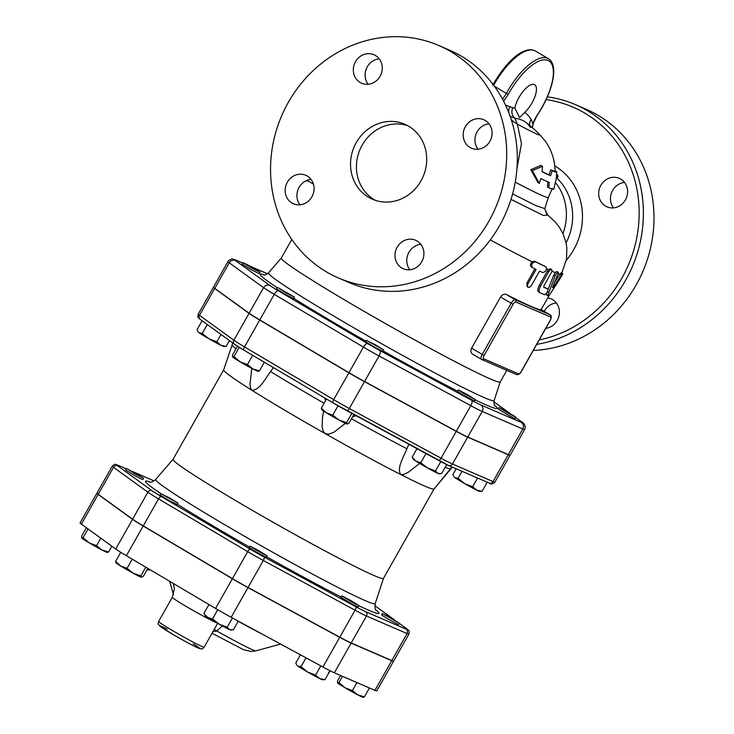 <?xml version="1.0" encoding="UTF-8"?>
<svg xmlns="http://www.w3.org/2000/svg" width="734" height="734" viewBox="0 0 734 734"><rect width="100%" height="100%" fill="white"/><g stroke="black" fill="none" stroke-linecap="round" stroke-linejoin="round"><path stroke-width="1.1" d="M398.672 622.9L382.377 613.477L391.121 617.918L398.672 622.9M399.434 623.138L398.635 624.551L397.874 624.322L388.185 619.147L381.57 614.899L382.377 613.477M353.32 602.917L341.796 595.916L350.54 600.357L358.853 605.578L353.32 602.917M358.853 605.578L358.054 606.99L352.513 604.33L340.989 597.338L341.796 595.916M255.037 549.509L250.046 546.206L258.79 550.647L267.103 555.858L255.037 549.509M267.103 555.858L266.304 557.28L254.239 550.922L249.239 547.628L250.046 546.206M161.407 493.964L169.618 497.909L177.931 503.12L161.407 493.964M177.931 503.12L177.133 504.542L170.013 501.01L160.608 495.386L160.067 494.881L160.874 493.468M127.276 468.824L143.57 478.238L134.827 473.797L127.276 468.824M143.57 478.238L142.772 479.66L134.019 475.219L125.707 470.008L126.514 468.586M328.593 672.408L330.704 671.078M363.403 697.3L363.055 697.3A14.698 0.67 -150.5 0 1 357.761 694.859L364.422 696.85L363.064 697.153M340.585 675.509L337.521 680.941L337.585 682.923A14.698 0.67 -150.5 0 1 337.539 682.868L338.943 682.62L345.026 687.74L352.393 690.575L357.761 694.859A14.698 0.67 -150.5 0 1 345.026 687.74A14.698 0.67 -150.5 0 1 337.585 682.923M319.62 678.537L324.969 679.702L322.474 679.739A14.698 0.67 -150.5 0 1 319.62 678.537A14.698 0.67 -150.5 0 1 307.638 672.041L315.574 675.087L319.62 678.537M297.756 665.977L300.995 666.711L307.638 672.041A14.698 0.67 -150.5 0 1 297.756 665.977A14.698 0.67 -150.5 0 1 296.958 665.307L297.756 665.977M300.417 654.811L295.811 662.958L296.545 664.6M219.227 624.221L227.228 627.185L229.641 629.653A14.698 0.67 -150.5 0 1 219.227 624.221A14.698 0.67 -150.5 0 1 207.575 617.331L212.511 618.973L219.227 624.221M231.641 630.02L230.724 630.029A14.698 0.67 -150.5 0 1 229.641 629.653L233.348 629.836L238.275 621.138M204.116 613.734L207.575 617.331A14.698 0.67 -150.5 0 1 205.208 615.587L204.116 613.734M116.192 562.767L115.623 561.382L120.679 566.024L127.037 568.382L133.313 573.272A14.698 0.67 -150.5 0 1 120.679 566.024A14.698 0.67 -150.5 0 1 116.036 562.85L115.825 562.492M140.873 575.878L141.442 577.273A14.698 0.67 -150.5 0 1 133.313 573.272L140.873 575.878L145.791 567.189M141.442 577.273L141.579 577.282A14.698 0.67 -150.5 0 1 141.552 577.282A14.698 0.67 -150.5 0 1 141.442 577.273L143.304 576.383L147.828 568.391M81.722 538.031L83.08 537.728L89.163 542.848A14.698 0.67 -150.5 0 1 81.722 538.031A14.698 0.67 -150.5 0 1 81.676 537.967L81.657 536.04L86.355 527.737M96.53 545.683L101.898 549.968A14.698 0.67 -150.5 0 1 89.163 542.848L96.53 545.683L100.778 538.178M107.54 552.399L107.192 552.408A14.698 0.67 -150.5 0 1 101.898 549.968L108.559 551.959L107.201 552.262M147.167 569.556L150.268 569.933L147.773 569.969A14.698 0.67 -150.5 0 1 147.057 569.749M356.917 682.583L352.393 690.575M342.494 676.335L338.943 682.62M369.431 687.997L364.422 696.85M306.014 657.838L300.995 666.711M320.795 665.848L315.574 675.087M330.034 670.748L324.969 679.702M208.942 604.532L203.924 613.404M217.741 609.734L212.511 618.973M232.439 617.973L227.228 627.185M120.761 552.298L115.623 561.382M132.239 559.17L127.037 568.382M88.043 528.957L83.08 537.728M111.825 546.188L108.559 551.959M510.424 414.526L498.9 407.526L507.644 411.967L515.956 417.178L510.424 414.526M515.956 417.178L515.158 418.6L509.616 415.939L498.092 408.948L498.9 407.526M463.31 393.268L458.319 389.965L467.063 394.406L475.375 399.617L463.31 393.268M475.375 399.617L474.577 401.039L462.512 394.681L457.511 391.387L458.319 389.965M367.101 340.75L375.313 344.696L383.625 349.907L367.101 340.75M383.625 349.907L382.827 351.329L375.707 347.806L366.303 342.172L365.761 341.677L366.569 340.255M278.158 287.746L294.453 297.169L285.709 292.728L278.158 287.746M294.453 297.169L293.655 298.582L284.902 294.141L276.59 288.93L277.397 287.508M248.569 265.295L260.093 272.286L251.349 267.846L243.037 262.634L248.569 265.295M260.093 272.286L259.295 273.709L250.542 269.268L242.229 264.057L243.037 262.634M458.099 478.32L464.741 483.651A14.698 0.67 -150.5 0 1 454.86 477.586L458.099 478.32L462.062 471.311M454.86 477.586A14.698 0.67 -150.5 0 1 454.062 476.907L454.86 477.586M456.19 468.778L452.915 474.568L453.649 476.21M472.678 486.697L476.724 490.147A14.698 0.67 -150.5 0 1 464.741 483.651L472.678 486.697L477.577 478.027M476.724 490.147L482.073 491.312L479.577 491.349A14.698 0.67 -150.5 0 1 476.724 490.147M412.196 457.163L415.848 461.09A14.698 0.67 -150.5 0 1 413.481 459.346L412.196 457.163L416.985 448.703M420.784 462.732L427.5 467.98A14.698 0.67 -150.5 0 1 415.848 461.09L420.784 462.732L425.968 453.575M439.914 473.779L438.996 473.788A14.698 0.67 -150.5 0 1 437.914 473.412L441.62 473.595L446.703 464.613M427.5 467.98L435.501 470.944L437.914 473.412A14.698 0.67 -150.5 0 1 427.5 467.98M347.145 424.059A14.698 0.67 -150.5 0 1 339.007 420.059L346.567 422.665L347.274 424.068A14.698 0.67 -150.5 0 1 347.246 424.068A14.698 0.67 -150.5 0 1 347.145 424.059L348.999 423.169L353.898 414.517M321.887 409.563L321.318 408.168L326.373 412.811A14.698 0.67 -150.5 0 1 321.731 409.636L321.52 409.288M326.373 412.811L332.731 415.169L339.007 420.059A14.698 0.67 -150.5 0 1 326.373 412.811M258.423 371.331L258.074 371.331A14.698 0.67 -150.5 0 1 252.78 368.89L259.441 370.881L258.084 371.184M237.477 346.228L232.531 354.972L232.605 356.953A14.698 0.67 -150.5 0 1 232.559 356.898A14.698 0.67 -150.5 0 1 232.559 356.889L233.963 356.651L240.036 361.77L247.413 364.605L252.78 368.89A14.698 0.67 -150.5 0 1 240.036 361.77A14.698 0.67 -150.5 0 1 232.605 356.953M220.87 345.255L226.21 346.42L223.714 346.457A14.698 0.67 -150.5 0 1 220.87 345.255A14.698 0.67 -150.5 0 1 208.878 338.759L216.814 341.805L220.87 345.255M198.997 332.695L202.235 333.429L208.878 338.759A14.698 0.67 -150.5 0 1 198.997 332.695A14.698 0.67 -150.5 0 1 198.198 332.016L198.997 332.695M202.098 320.767L197.051 329.676L197.785 331.309M487.229 482.201L482.073 491.312M440.795 461.594L435.501 470.944M351.815 413.398L346.567 422.665M338.035 405.792L332.731 415.169M252.661 355.339L247.413 364.605M239.229 347.329L233.963 356.651M264.332 362.238L259.441 370.881M207.272 324.52L202.235 333.429M220.98 334.438L216.814 341.805M229.503 340.604L226.21 346.42M326.502 399.012L321.318 408.168M212.851 631.8L216.759 630.974L222.356 625.946M212.043 633.222L243.468 649.673L251.028 651.462L255.927 650.865A45.627 2.074 -150.5 0 1 216.759 630.974A6.533 4.523 56.4 0 0 214.163 629.469M393.552 661.242L376.753 690.933A23.442 1.064 -150.5 0 1 374.927 690.373L334.346 672.812A23.442 1.064 -150.5 0 1 322.923 667.004L231.173 617.294A23.442 1.064 -150.5 0 1 215.567 608.449L126.395 555.711A23.442 1.064 -150.5 0 1 115.733 549.014L81.373 524.131A23.442 1.064 -150.5 0 1 80.079 522.947L96.879 493.257A23.442 1.064 29.5 0 0 98.172 494.45L132.524 519.323A23.442 1.064 29.5 0 0 143.185 526.021L232.357 578.768A23.442 1.064 29.5 0 0 247.973 587.604L339.723 637.323A23.442 1.064 29.5 0 0 351.146 643.122L391.727 660.683A23.442 1.064 29.5 0 0 393.552 661.242A23.442 1.064 29.5 0 0 393.534 661.141M391.8 660.545L407.076 633.561A23.442 1.064 29.5 0 0 408.902 634.112L393.635 661.105A23.442 1.064 -150.5 0 1 391.8 660.545L351.219 642.984A23.442 1.064 -150.5 0 1 339.805 637.176L248.055 587.466A23.442 1.064 -150.5 0 1 232.439 578.621L143.268 525.883A23.442 1.064 -150.5 0 1 132.606 519.186L98.246 494.303A23.442 1.064 -150.5 0 1 96.961 493.12L112.229 466.136A23.442 1.064 29.5 0 0 113.513 467.319L147.873 492.193A23.442 1.064 29.5 0 0 158.535 498.891L247.707 551.638A23.442 1.064 29.5 0 0 263.322 560.482L355.072 610.193A23.442 1.064 29.5 0 0 366.495 616L407.076 633.561A3.266 3 -66.6 0 0 406.095 629.185L365.504 611.624A20.176 0.917 -150.5 0 1 355.678 606.623L263.928 556.913A20.176 0.917 -150.5 0 1 250.496 549.307L161.324 496.56A20.176 0.917 -150.5 0 1 152.149 490.798L117.789 465.925A20.176 0.917 -150.5 0 1 118.247 465.374L126.349 468.879M515.718 417.609L521.746 421.967A18.543 0.844 -150.5 0 1 521.324 422.463A4.899 4.505 113.4 0 1 522.791 429.023A23.442 1.064 29.5 0 0 524.617 429.583L510.158 455.144A23.442 1.064 -150.5 0 1 508.323 454.594L467.741 437.033A23.442 1.064 -150.5 0 1 456.328 431.225L364.578 381.515A23.442 1.064 -150.5 0 1 348.962 372.67L259.79 319.923A23.442 1.064 -150.5 0 1 249.129 313.225L214.768 288.352A23.442 1.064 -150.5 0 1 213.484 287.168L227.944 261.598A23.442 1.064 29.5 0 0 229.237 262.79A4.899 4.542 -54.1 0 1 235.642 260.689A18.543 0.844 -150.5 0 1 236.073 260.194L242.78 263.093M213.502 287.269A23.442 1.064 29.5 0 0 213.401 287.306A23.442 1.064 29.5 0 0 214.695 288.499L249.046 313.372A23.442 1.064 29.5 0 0 259.708 320.07L348.879 372.817A23.442 1.064 29.5 0 0 364.495 381.652L456.245 431.363A23.442 1.064 29.5 0 0 467.668 437.17L508.249 454.731A23.442 1.064 29.5 0 0 510.075 455.291A23.442 1.064 29.5 0 0 510.057 455.181M155.672 479.43L173.04 459.328A120.89 5.487 29.5 0 0 234.651 500.01A120.89 5.487 29.5 0 0 383.46 578.401L375.184 603.623A126.11 5.725 -150.5 0 1 219.925 521.892A126.11 5.725 -150.5 0 1 155.672 479.43C152.764 481.798 150.663 482.66 149.36 482.045L149.378 482.045M451.153 467.916L434.06 488.963L452.337 467.108M419.628 463.438L408.297 472.274L403.498 474.568L400.691 474.522A120.89 5.487 29.5 0 0 434.06 488.963M356.073 415.701L352.641 416.738M345.402 423.353L333.887 432.253L328.694 434.179L325.254 433.647A120.89 5.487 29.5 0 0 400.691 474.522C396.626 467.962 403.379 457.548 406.911 448.768L408.829 444.281M273.378 367.587L270.589 371.569C264.946 379.148 259.524 390.323 251.936 390.277A120.89 5.487 29.5 0 0 285.269 410.526A120.89 5.487 29.5 0 0 325.254 433.647L323.272 431.491L322.116 427.271L322.483 417.6L323.639 411.077M325.501 400.773L324.667 397.929M232.761 342.971L223.686 369.826M173.031 459.346L223.641 369.881A120.89 5.487 29.5 0 0 251.936 390.277L250.624 388.405L250.01 384.368L251.79 368.367M562.978 233.623A52.279 48.068 -66.6 0 0 555.565 182.72M511.002 199.364L543.454 215.521L547.747 215.053L545.004 209.548M560.721 274.213C561.611 272.342 561.4 272.323 560.097 274.149L561.391 275.131L552.986 287.691L552.427 287.526L558.335 273.25L558.308 272.351L557.675 272.36L555.656 274.727L547.766 295.49L548.481 295.793L549.995 294.196L560.638 277.691C562.987 273.58 563.235 272.727 561.391 275.131L562.666 273.589L561.253 272.782M558.225 272.277L556.867 271.488L555.243 272.58L553.702 275.241L555.042 276.021M552.482 287.398L552.986 287.691L552.427 287.526M548.087 289.389L553.702 275.241M547.959 295.885L546.573 295.086L546.656 293.022M554.592 282.489L559.978 274.323M532.389 267.561C530.966 264.423 532.04 262.533 535.609 261.882L546.032 266.937C546.931 269.754 545.857 271.653 542.811 272.617L539.582 271.085L531.26 285.737L529.609 287.223L528.168 287.269L527.462 285.948L527.829 284.067L536.104 269.396L531.324 266.91C529.966 265.607 530.214 263.91 532.086 261.818L534.545 261.221L544.986 266.314M528.131 287.251L527.003 286.554L526.957 282.92L534.93 268.818M543.784 287.333L544.032 285.682L551.821 271.681L551.959 269.883L550.399 268.782L548.39 269.653L547.408 270.993L548.665 271.745L540.628 285.948C538.866 289.49 538.664 291.765 540.013 292.783L544.637 294.719C546.885 293.279 547.959 291.38 547.858 289.04L543.811 287.352M551.665 269.534L550.124 269.965L548.665 271.745M547.408 270.993L539.371 285.196C537.609 288.737 537.398 291.013 538.728 292.022L540.013 292.783M543.646 287.077A125.789 5.707 29.5 0 0 546.509 288.251M291.802 239.458L281.269 258.084A125.789 5.707 29.5 0 0 345.384 300.389A125.789 5.707 29.5 0 0 500.23 381.964L506.79 370.367M471.613 348.145L500.542 297.004C502.331 294.499 504.295 293.673 506.423 294.527L515.323 299.784A4.899 1.908 120.6 0 0 511.148 303.28L482.22 354.412L471.613 348.145C470.393 350.953 470.751 352.962 472.678 354.183L481.495 359.403A4.899 1.908 120.6 0 0 481.577 359.44A1.633 1.505 -66.6 0 0 483.669 358.788A3.266 1.275 -59.4 0 1 484.101 355.439L513.029 304.307A3.266 1.275 -59.4 0 1 515.819 301.977L550.573 317.015A1.633 1.505 -66.6 0 0 550.087 314.831L515.323 299.784A1.633 1.505 113.4 0 1 515.819 301.977M506.423 294.527A125.789 5.707 29.5 0 0 541.187 309.564L550.087 314.831A4.899 1.908 120.6 0 1 550.17 314.868A4.899 1.908 120.6 0 1 550.408 315.088M556.73 171.958L556.253 178.766L553.831 189.133A77.492 3.514 -150.5 0 1 548.766 187.739L549.271 182.518A76.327 3.459 -150.5 0 1 540.784 178.555L539.325 183.372L532.361 170.591L542.518 166.306L542.087 171.747A73.996 3.358 29.5 0 0 550.638 175.738L552.106 170.756A71.574 3.248 29.5 0 0 556.73 171.958A71.574 3.248 29.5 0 0 556.666 171.747L555.087 170.811M539.325 183.372L537.967 182.573L530.82 169.682L540.976 165.398L542.518 166.306M548.766 187.739L547.445 186.959L547.931 181.72M532.361 170.591L530.82 169.682M550.638 175.738L549.225 174.903L550.619 169.875A69.693 3.165 29.5 0 0 555.097 171.031C554.867 160.049 551.601 150.085 545.289 141.148L539.664 134.505A38.764 1.762 -150.5 0 1 517.305 124.074L514.947 118.293A8.166 7.404 96.3 0 1 512.846 107.77L505.552 105.136M542.105 171.6A72.207 3.275 29.5 0 0 549.225 174.903M552.106 170.756L550.619 169.875M556.326 178.206L558.042 176.922L557.592 175.545M556.62 175.132L558.042 176.922M546.133 99.604A123.34 113.412 113.4 0 1 584.805 113.146A123.34 113.412 113.4 0 1 636.589 238.688A123.34 113.412 113.4 0 1 539.215 339.952M547.766 297.931A15.515 14.267 113.4 0 1 551.124 298.885A15.515 14.267 113.4 0 1 557.253 320.4A15.515 14.267 113.4 0 1 545.784 328.346M620.78 179.114A15.515 14.267 113.4 0 1 625.863 199.088A15.515 14.267 113.4 0 1 606.981 206.85A15.515 14.267 113.4 0 1 605.513 206.098A15.515 14.267 113.4 0 1 600.43 186.124A15.515 14.267 113.4 0 1 619.312 178.362A15.515 14.267 113.4 0 1 620.78 179.114M510.13 116.284L510.561 117.504M420.848 244.321A15.515 14.267 -66.6 0 0 408.141 253.918A15.515 14.267 -66.6 0 0 409.838 269.754M489.037 123.798A15.515 14.267 -66.6 0 0 476.329 133.395A15.515 14.267 -66.6 0 0 478.027 149.241M311.005 179.344A15.515 14.267 -66.6 0 0 298.298 188.95A15.515 14.267 -66.6 0 0 299.995 204.786M379.194 58.821A15.515 14.267 -66.6 0 0 367.284 66.822A15.515 14.267 -66.6 0 0 368.184 84.263M493.661 85.272A47.371 18.488 -59.4 0 1 535.361 51.004L548.307 58.656A47.371 18.488 120.6 0 0 506.341 93.42L494.358 86.217M503.634 101.246L508.249 94.392L506.341 93.42L502.57 99.255M532.425 127.725L533.205 123.385A1.633 0.661 -160.2 0 1 532.967 123.596L532.343 127.652M539.664 134.505A142.121 142.121 0 0 0 526.59 122.908L526.59 122.908A141.102 55.078 -59.4 0 0 514.947 118.293L510.552 116.467A8.166 7.514 113.4 0 1 509.855 115.513M508.818 112.761A8.166 7.514 113.4 0 1 509.846 106.999M524.792 112.366L519.562 117.578L514.846 108.063A17.974 7.01 -59.4 0 1 523.626 90.722A17.974 7.01 -59.4 0 1 534.636 84.731A17.974 7.01 -59.4 0 1 534.967 96.503A17.974 7.01 -59.4 0 1 524.792 112.366A149.213 58.243 120.6 0 1 531.15 119.422A8.166 7.368 148.1 0 0 529.847 125.532M516.91 169.059L521.461 143.534L517.305 124.074A32.672 29.204 -16.1 0 1 511.277 119.679M552.381 188.308L548.316 197.455A76.776 3.486 -150.5 0 1 548.316 197.455A76.776 3.486 -150.5 0 1 515.24 182.142M536.701 344.393A126.606 116.422 -66.6 0 0 640.296 241.835A126.606 116.422 -66.6 0 0 587.585 110.816A126.606 116.422 -66.6 0 0 575.575 104.687L586.191 109.283A126.606 116.422 113.4 0 1 598.192 115.403A126.606 116.422 113.4 0 1 649.104 253.716A126.606 116.422 113.4 0 1 533.279 350.439M556.354 302.958A15.515 14.267 -66.6 0 0 544.444 310.95A15.515 14.267 -66.6 0 0 544.224 311.354M624.542 182.436A15.515 14.267 -66.6 0 0 611.835 192.033A15.515 14.267 -66.6 0 0 613.532 207.878M575.575 104.687A126.606 116.422 -66.6 0 0 547.38 96.842M438.904 45.545L449.511 50.141A126.606 116.422 113.4 0 1 461.512 56.252A126.606 116.422 113.4 0 1 502.992 219.209A126.606 116.422 113.4 0 1 348.953 282.526L338.346 277.938A126.606 116.422 113.4 0 1 281.783 115.504A126.606 116.422 113.4 0 1 438.904 45.545A126.606 116.422 113.4 0 1 450.905 51.664A126.606 116.422 113.4 0 1 492.386 214.622A126.606 116.422 113.4 0 1 338.346 277.938M407.728 125.67A40.838 37.553 -66.6 0 0 360.302 148.809A40.838 37.553 -66.6 0 0 374.423 199.804A40.838 37.553 -66.6 0 0 375.413 200.364M368.532 197.253A40.838 37.553 113.4 0 1 355.137 144.717A40.838 37.553 113.4 0 1 404.783 124.239A40.838 37.553 113.4 0 1 423.105 176.619A40.838 37.553 113.4 0 1 372.413 199.226A40.838 37.553 113.4 0 1 368.532 197.253M355.495 61.72A15.515 14.267 113.4 0 1 373.955 54.747A15.515 14.267 113.4 0 1 380.093 76.272A15.515 14.267 113.4 0 1 361.633 83.236A15.515 14.267 113.4 0 1 355.495 61.72M291.976 203.015A15.515 14.267 113.4 0 1 286.893 183.041A15.515 14.267 113.4 0 1 305.775 175.27A15.515 14.267 113.4 0 1 307.243 176.022A15.515 14.267 113.4 0 1 312.335 195.987A15.515 14.267 113.4 0 1 293.472 203.768A15.515 14.267 113.4 0 1 291.976 203.015M421.756 261.763A15.515 14.267 113.4 0 1 403.296 268.736A15.515 14.267 113.4 0 1 397.158 247.211A15.515 14.267 113.4 0 1 415.618 240.247A15.515 14.267 113.4 0 1 421.756 261.763M485.275 120.477A15.515 14.267 113.4 0 1 490.358 140.451A15.515 14.267 113.4 0 1 471.485 148.213A15.515 14.267 113.4 0 1 470.008 147.461A15.515 14.267 113.4 0 1 464.916 127.496A15.515 14.267 113.4 0 1 483.779 119.715A15.515 14.267 113.4 0 1 485.275 120.477M512.598 193.914L536.132 205.703L544.839 208.63L548.316 197.446M173.307 583.457L174.389 588.659L172.297 597.311A26.14 1.184 29.5 0 0 191.354 609.44A26.14 1.184 29.5 0 0 216.787 622.845M238.192 621.276A65.464 2.973 29.5 0 0 262.965 634.515M167.168 629.121A22.873 1.037 29.5 0 0 165.012 629.634A22.873 1.037 29.5 0 0 193.849 645.948A22.873 1.037 29.5 0 0 193.17 643.837M204.135 647.195A26.14 1.184 -150.5 0 1 180.803 635.36A26.14 1.184 -150.5 0 1 158.636 621.45C158.113 623.469 158.094 624.524 158.581 624.625L160.627 626.717L173.224 634.589C186.161 642.066 194.914 646.718 199.474 648.544L201.455 648.884C201.786 649.251 202.676 648.682 204.135 647.195L217.64 623.331M391.727 660.683L374.927 690.373M339.723 637.323L322.923 667.004M351.146 643.122L334.346 672.812M232.357 578.768L215.567 608.449M247.973 587.604L231.173 617.294M132.524 519.323L115.733 549.014M143.185 526.021L126.395 555.711M98.172 494.45L81.373 524.131M251.156 266.717L267.497 273.791M521.324 422.463L480.733 404.902A18.543 0.844 -150.5 0 1 471.705 400.314L379.955 350.604A18.543 0.844 -150.5 0 1 367.606 343.604L278.434 290.866A18.543 0.844 -150.5 0 1 270.002 285.563L235.642 260.689M493.863 401.782L509.001 412.737M293.784 298.362A136.047 6.175 29.5 0 0 329.63 320.097A136.047 6.175 29.5 0 0 366.018 341.227M383.075 350.889A136.047 6.175 29.5 0 0 457.64 391.158M475.219 399.902A136.047 6.175 29.5 0 0 494.459 405.15M264.368 274.966A136.047 6.175 29.5 0 0 277.259 287.756M399.296 623.386L406.553 628.643A20.176 0.917 -150.5 0 1 406.095 629.185M394.406 619.817L374.799 605.623L394.186 619.689M132.955 471.742L154.039 480.862L132.753 471.632M177.316 504.203A134.12 6.083 29.5 0 0 213.805 526.351A134.12 6.083 29.5 0 0 249.542 547.096M266.598 556.757A134.12 6.083 29.5 0 0 341.182 597.008M358.779 605.715A134.12 6.083 29.5 0 0 375.762 609.752M150.121 482.091A134.12 6.083 29.5 0 0 160.819 493.56M467.668 437.17L452.474 464.016A3.266 3 113.4 0 1 448.593 465.484L489.174 483.045A3.266 3 -66.6 0 0 493.055 481.577L452.474 464.016A23.442 1.064 -150.5 0 1 441.061 458.209A3.266 1.22 118.5 0 1 438.501 460.365A3.266 1.22 118.5 0 1 438.455 460.328L346.806 410.673M438.556 460.383A20.176 0.917 29.5 0 0 448.281 465.328M489.174 483.045C490.651 484.523 492.551 484.22 494.881 482.137A23.442 1.064 -150.5 0 1 493.055 481.577L508.249 454.731M456.245 431.363L441.061 458.209L349.311 408.499A3.266 1.22 118.5 0 1 346.751 410.645A3.266 1.22 118.5 0 1 346.705 410.618A20.176 0.917 29.5 0 1 333.264 403.012A3.266 1.275 120.6 0 1 333.208 402.975L448.593 465.484M364.495 381.652L349.311 408.499A23.442 1.064 -150.5 0 1 333.695 399.654A3.266 1.275 120.6 0 0 333.208 402.975L244.037 350.237A3.266 1.275 120.6 0 0 244.092 350.265L333.153 402.948M348.879 372.817L333.695 399.654L244.523 346.916A3.266 1.275 120.6 0 0 244.037 350.237L234.614 344.31A3.266 3.028 125.9 0 1 233.862 340.218L199.501 315.336A3.266 3.028 125.9 0 0 200.254 319.428L234.614 344.31M234.917 344.503A20.176 0.917 29.5 0 0 243.982 350.201M259.708 320.07L244.523 346.916A23.442 1.064 -150.5 0 1 233.862 340.218L249.046 313.372M214.695 288.499L199.501 315.336A23.442 1.064 -150.5 0 1 198.217 314.152L213.401 287.306M365.504 611.624A3.266 3 113.4 0 1 366.495 616L351.219 642.984M355.678 606.623A3.266 1.22 118.5 0 1 355.072 610.193L339.805 637.176M408.902 634.112C409.838 629.451 408.535 630.974 406.865 628.836A3.266 3.028 125.9 0 0 406.553 628.643M263.928 556.913A3.266 1.22 118.5 0 1 263.322 560.482L248.055 587.466M250.496 549.307A3.266 1.275 120.6 0 0 247.707 551.638L232.439 578.621M161.324 496.56A3.266 1.275 120.6 0 0 158.535 498.891L143.268 525.883M152.149 490.798A3.266 3.028 125.9 0 0 147.873 492.193L132.606 519.186M117.789 465.925A3.266 3.028 125.9 0 0 113.513 467.319L98.246 494.303M118.247 465.374A3.266 3 -66.6 0 0 117.945 465.218C115.183 464.961 116.477 462.759 112.229 466.136M445.199 467.283A126.11 5.725 29.5 0 0 450.281 468.934M351.494 418.756A126.11 5.725 29.5 0 0 406.911 448.768M270.589 371.569A126.11 5.725 29.5 0 0 324.107 403.241M232.274 345.475A126.11 5.725 29.5 0 0 236.009 348.824M547.445 291.664L548.573 292.316M534.545 261.221L535.609 261.882M531.324 266.91L532.178 267.433M526.957 282.92L528.067 283.599M539.371 285.196L540.628 285.948M538.728 292.022L539.784 292.646M551.95 271.222A125.789 5.707 29.5 0 0 555.243 272.58M546.582 268.827A125.789 5.707 29.5 0 0 548.39 269.653M490.284 239.917A125.789 5.707 29.5 0 0 532.086 261.818M558.216 273.663A125.789 5.707 29.5 0 0 560.097 274.149M305.885 180.821A24.506 9.56 -59.4 0 1 308.684 181.344L313.455 184.161M500.542 297.004L513.029 304.307M550.573 317.015A3.266 1.275 -59.4 0 1 550.151 320.363L550.179 320.318M550.151 320.363L521.223 371.496A3.266 1.275 -59.4 0 1 518.433 373.826A1.633 1.505 113.4 0 1 516.488 374.56L481.495 359.403A4.899 1.908 120.6 0 1 482.22 354.412L484.101 355.439M549.61 294.683L541.197 309.564L550.17 314.868C551.564 315.73 551.601 317.574 550.271 320.4L521.342 371.542C520.122 373.881 518.507 374.881 516.488 374.56A1.633 1.505 113.4 0 1 516.332 374.487M518.433 373.826L483.669 358.788M472.678 354.183L481.412 359.348M566.299 260.286A62.564 57.536 -66.6 0 0 564.281 173.022A62.564 57.536 -66.6 0 0 554.904 165.985M556.776 178.059A54.555 50.169 113.4 0 1 566.07 242.936M533.205 123.385L537.637 114.421A17.974 7.01 120.6 0 0 532.967 123.596L531.15 119.422M508.249 94.392A45.737 17.855 -59.4 0 1 549.151 61.069A45.737 17.855 -59.4 0 1 537.637 114.421M514.846 108.063A149.213 58.243 120.6 0 0 512.846 107.77M494.808 405.7L494.817 405.709C494.083 405.59 493.854 403.865 494.129 400.553A129.643 5.881 -150.5 0 1 334.53 316.528A129.643 5.881 -150.5 0 1 268.479 272.883C265.772 274.828 264.176 275.516 263.708 274.947L263.717 274.947M242.789 263.066L235.605 259.955A4.899 4.505 113.4 0 1 236.073 260.194M214.768 288.352L229.237 262.79L263.598 287.664A4.899 4.542 -54.1 0 1 270.002 285.563M249.129 313.225L263.598 287.664A23.442 1.064 29.5 0 0 274.259 294.362A4.899 1.908 -59.4 0 1 278.434 290.866M259.79 319.923L274.259 294.362L363.431 347.099A4.899 1.908 -59.4 0 1 367.606 343.604M348.962 372.67L363.431 347.099A23.442 1.064 29.5 0 0 379.038 355.944A4.899 1.835 -61.5 0 0 379.955 350.604M364.578 381.515L379.038 355.944L470.788 405.654A4.899 1.835 -61.5 0 0 471.705 400.314M521.746 421.967A4.899 4.542 -54.1 0 1 522.204 422.261L515.736 417.573M456.328 431.225L470.788 405.654A23.442 1.064 29.5 0 0 482.21 411.462A4.899 4.505 -66.6 0 0 480.733 404.902M467.741 437.033L482.21 411.462L522.791 429.023L508.323 454.594M255.927 650.865L280.581 644.057M173.463 594.751L169.728 581.346M172.297 597.311L158.636 621.45M200.254 319.428C198.575 317.299 197.272 318.813 198.217 314.152M406.865 628.836L399.305 623.368M126.358 468.861L117.945 465.218M376.193 610.376C375.23 610.505 374.891 608.257 375.184 603.623M223.631 369.908L223.806 369.386M383.46 578.401L434.078 488.936M494.881 482.137L510.075 455.291M306.317 180.619L308.684 181.344M492.578 85.181C503.405 66.977 513.662 55.756 523.36 51.508C527.994 49.343 531.994 49.169 535.361 51.004M558.024 175.94L556.684 173.995M537.701 114.559C552.656 92.181 559.198 64.821 548.307 58.656M526.59 122.908L530.691 127.569M281.278 258.056L268.479 272.883M500.239 381.946L494.129 400.553M250.872 266.561L267.534 273.773M235.605 259.955L232.66 259.093C232.531 258.258 228.136 260.442 227.944 261.598M493.863 401.737L509.295 412.912M524.617 429.583C526.232 426.28 524.03 422.995 522.204 422.261M547.885 215.19C547.105 215.181 546.087 212.979 544.839 208.566M547.692 214.998L555.17 221.852L559.556 227.485L563.161 234.027L566.042 242.826L566.859 248.175L566.483 259.249L561.804 273.103"/></g></svg>
